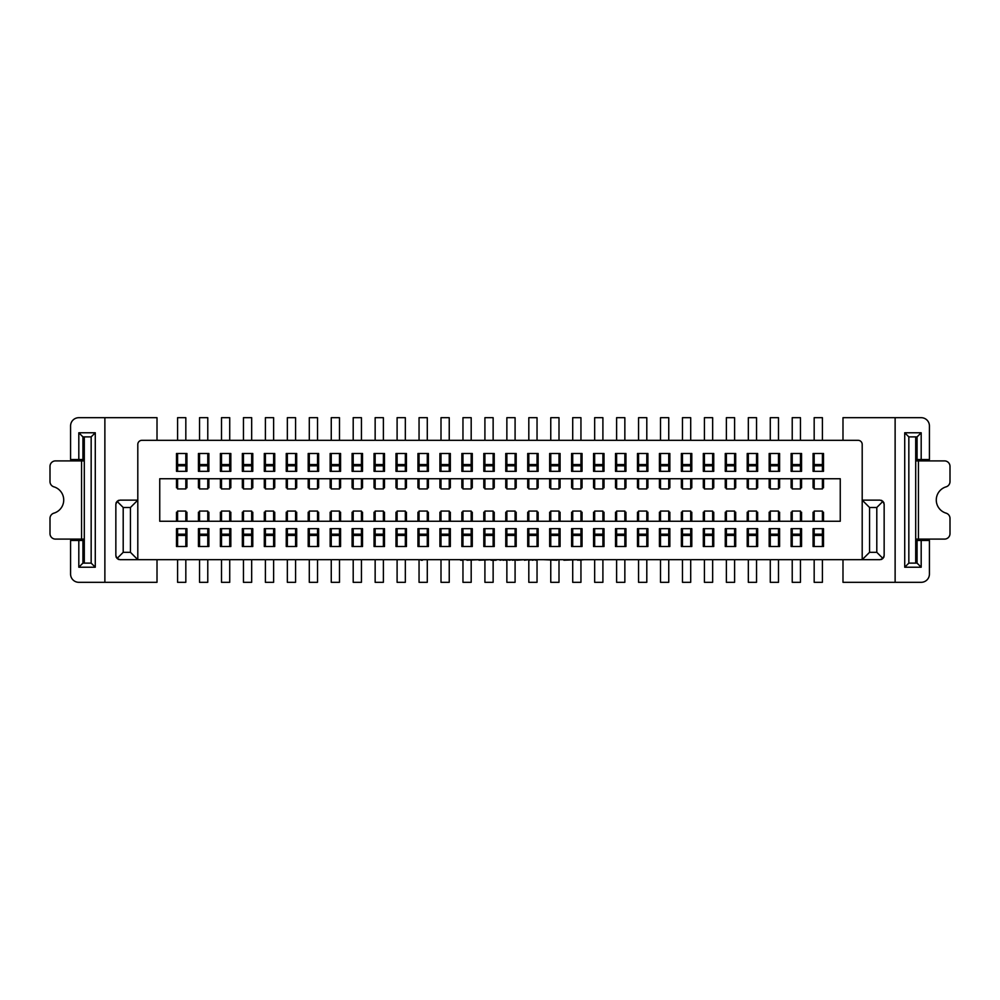 <?xml version="1.0" encoding="UTF-8"?>
<svg xmlns="http://www.w3.org/2000/svg" width="1000" height="1000" viewBox="0 0 1000 1000"><rect width="100%" height="100%" fill="white"/><g stroke="black" fill="none" stroke-linecap="round" stroke-linejoin="round"><path stroke-width="1.5" d="M157.012 559.675L157.012 582.312L104.875 582.312L104.875 417.688L157.012 417.688L157.012 440.325M117.062 501.337L123.2 507.488L123.2 552.325L130.45 552.325L137.8 559.675L137.8 500.138L119.975 500.138L117.062 501.337L115.85 504.25L115.85 555.562L117.062 558.475L119.975 559.675L862.2 559.675L862.2 500.138L869.55 507.488L876.8 507.488L876.8 552.325L869.55 552.325L869.55 507.488M876.8 552.325L882.938 558.475L880.025 559.675L862.2 559.675L869.55 552.325M116.013 556.712A4.112 4.112 0 0 0 116.312 557.45M118.088 559.225A4.112 4.112 0 0 0 118.825 559.513M123.2 552.325L117.062 558.475M118.825 500.3A4.112 4.112 0 0 0 118.088 500.6M116.312 502.362A4.112 4.112 0 0 0 116.013 503.113M104.875 582.312L78.812 582.312A8.238 8.238 0 0 1 70.575 574.087L70.575 540.475L78.812 540.475L78.812 567.225L95.275 567.225L95.275 432.775L78.812 432.775L78.812 459.525L84.3 459.525M78.812 459.525L70.575 459.525L70.575 425.913A8.238 8.238 0 0 1 78.812 417.688L104.875 417.688M84.3 540.475L78.812 540.475M78.812 567.225L82.925 563.112L82.925 540.475M84.3 460.9L55.487 460.9A5.487 5.487 0 0 0 50 466.388L50 481.587A5.487 5.487 0 0 0 53.925 486.85A13.725 13.725 0 0 1 53.925 513.15A5.487 5.487 0 0 0 50 518.413L50 533.612A5.487 5.487 0 0 0 55.487 539.1L84.3 539.1M82.925 459.525L82.925 436.887L91.163 436.887L95.275 432.775M82.925 436.887L78.812 432.775M82.925 563.112L91.163 563.112L91.163 436.887M91.163 563.112L95.275 567.225M84.3 563.112L84.3 436.887M882.938 558.475L884.15 555.562L884.15 504.25L882.938 501.337L880.025 500.138L862.2 500.138L862.2 444.438A4.112 4.112 0 0 0 858.075 440.325L141.925 440.325A4.112 4.112 0 0 0 137.8 444.438L137.8 500.138L130.45 507.488L123.2 507.488M176.5 471.325L176.5 453.488L186.925 453.488L186.925 471.325L176.5 471.325L176.5 453.488L177.587 453.488L177.587 471.325M186.925 528.675L186.925 546.512L176.5 546.512L176.5 528.675L186.925 528.675L186.925 546.512L185.825 546.512L185.825 528.675M198.45 471.325L198.45 453.488L208.875 453.488L208.875 471.325L198.45 471.325L198.45 453.488L199.537 453.488L199.537 471.325M208.875 528.675L208.875 546.512L198.45 546.512L198.45 528.675L208.875 528.675L208.875 546.512L207.775 546.512L207.775 528.675M220.4 471.325L220.4 453.488L230.825 453.488L230.825 471.325L220.4 471.325L220.4 453.488L221.5 453.488L221.5 471.325M230.825 528.675L230.825 546.512L220.4 546.512L220.4 528.675L230.825 528.675L230.825 546.512L229.725 546.512L229.725 528.675M242.35 471.325L242.35 453.488L252.775 453.488L252.775 471.325L242.35 471.325L242.35 453.488L243.45 453.488L243.45 471.325M252.775 528.675L252.775 546.512L242.35 546.512L242.35 528.675L252.775 528.675L252.775 546.512L251.675 546.512L251.675 528.675M264.3 471.325L264.3 453.488L274.725 453.488L274.725 471.325L264.3 471.325L264.3 453.488L265.4 453.488L265.4 471.325M274.725 528.675L274.725 546.512L264.3 546.512L264.3 528.675L274.725 528.675L274.725 546.512L273.625 546.512L273.625 528.675M286.25 471.325L286.25 453.488L296.675 453.488L296.675 471.325L286.25 471.325L286.25 453.488L287.35 453.488L287.35 471.325M296.675 528.675L296.675 546.512L286.25 546.512L286.25 528.675L296.675 528.675L296.675 546.512L295.575 546.512L295.575 528.675M308.2 471.325L308.2 453.488L318.625 453.488L318.625 471.325L308.2 471.325L308.2 453.488L309.3 453.488L309.3 471.325M318.625 528.675L318.625 546.512L308.2 546.512L308.2 528.675L318.625 528.675L318.625 546.512L317.525 546.512L317.525 528.675M330.15 471.325L330.15 453.488L340.575 453.488L340.575 471.325L330.15 471.325L330.15 453.488L331.25 453.488L331.25 471.325M340.575 528.675L340.575 546.512L330.15 546.512L330.15 528.675L340.575 528.675L340.575 546.512L339.487 546.512L339.487 528.675M352.1 471.325L352.1 453.488L362.525 453.488L362.525 471.325L352.1 471.325L352.1 453.488L353.2 453.488L353.2 471.325M362.525 528.675L362.525 546.512L352.1 546.512L352.1 528.675L362.525 528.675L362.525 546.512L361.438 546.512L361.438 528.675M374.05 471.325L374.05 453.488L384.487 453.488L384.487 471.325L374.05 471.325L374.05 453.488L375.15 453.488L375.15 471.325M384.487 528.675L384.487 546.512L374.05 546.512L374.05 528.675L384.487 528.675L384.487 546.512L383.387 546.512L383.387 528.675M396 471.325L396 453.488L406.438 453.488L406.438 471.325L396 471.325L396 453.488L397.1 453.488L397.1 471.325M406.438 528.675L406.438 546.512L396 546.512L396 528.675L406.438 528.675L406.438 546.512L405.337 546.512L405.337 528.675M417.962 471.325L417.962 453.488L428.387 453.488L428.387 471.325L417.962 471.325L417.962 453.488L419.05 453.488L419.05 471.325M428.387 528.675L428.387 546.512L417.962 546.512L417.962 528.675L428.387 528.675L428.387 546.512L427.287 546.512L427.287 528.675M439.913 471.325L439.913 453.488L450.337 453.488L450.337 471.325L439.913 471.325L439.913 453.488L441 453.488L441 471.325M450.337 528.675L450.337 546.512L439.913 546.512L439.913 528.675L450.337 528.675L450.337 546.512L449.237 546.512L449.237 528.675M461.863 471.325L461.863 453.488L472.287 453.488L472.287 471.325L461.863 471.325L461.863 453.488L462.962 453.488L462.962 471.325M472.287 528.675L472.287 546.512L461.863 546.512L461.863 528.675L472.287 528.675L472.287 546.512L471.188 546.512L471.188 528.675M483.812 471.325L483.812 453.488L494.237 453.488L494.237 471.325L483.812 471.325L483.812 453.488L484.913 453.488L484.913 471.325M494.237 528.675L494.237 546.512L483.812 546.512L483.812 528.675L494.237 528.675L494.237 546.512L493.137 546.512L493.137 528.675M505.763 471.325L505.763 453.488L516.188 453.488L516.188 471.325L505.763 471.325L505.763 453.488L506.863 453.488L506.863 471.325M516.188 528.675L516.188 546.512L505.763 546.512L505.763 528.675L516.188 528.675L516.188 546.512L515.087 546.512L515.087 528.675M527.712 471.325L527.712 453.488L538.138 453.488L538.138 471.325L527.712 471.325L527.712 453.488L528.812 453.488L528.812 471.325M538.138 528.675L538.138 546.512L527.712 546.512L527.712 528.675L538.138 528.675L538.138 546.512L537.038 546.512L537.038 528.675M549.663 471.325L549.663 453.488L560.087 453.488L560.087 471.325L549.663 471.325L549.663 453.488L550.763 453.488L550.763 471.325M560.087 528.675L560.087 546.512L549.663 546.512L549.663 528.675L560.087 528.675L560.087 546.512L559 546.512L559 528.675M571.613 471.325L571.613 453.488L582.038 453.488L582.038 471.325L571.613 471.325L571.613 453.488L572.712 453.488L572.712 471.325M582.038 528.675L582.038 546.512L571.613 546.512L571.613 528.675L582.038 528.675L582.038 546.512L580.95 546.512L580.95 528.675M593.562 471.325L593.562 453.488L604 453.488L604 471.325L593.562 471.325L593.562 453.488L594.663 453.488L594.663 471.325M604 528.675L604 546.512L593.562 546.512L593.562 528.675L604 528.675L604 546.512L602.9 546.512L602.9 528.675M615.513 471.325L615.513 453.488L625.95 453.488L625.95 471.325L615.513 471.325L615.513 453.488L616.613 453.488L616.613 471.325M625.95 528.675L625.95 546.512L615.513 546.512L615.513 528.675L625.95 528.675L625.95 546.512L624.85 546.512L624.85 528.675M637.475 471.325L637.475 453.488L647.9 453.488L647.9 471.325L637.475 471.325L637.475 453.488L638.562 453.488L638.562 471.325M647.9 528.675L647.9 546.512L637.475 546.512L637.475 528.675L647.9 528.675L647.9 546.512L646.8 546.512L646.8 528.675M659.425 471.325L659.425 453.488L669.85 453.488L669.85 471.325L659.425 471.325L659.425 453.488L660.512 453.488L660.512 471.325M669.85 528.675L669.85 546.512L659.425 546.512L659.425 528.675L669.85 528.675L669.85 546.512L668.75 546.512L668.75 528.675M681.375 471.325L681.375 453.488L691.8 453.488L691.8 471.325L681.375 471.325L681.375 453.488L682.475 453.488L682.475 471.325M691.8 528.675L691.8 546.512L681.375 546.512L681.375 528.675L691.8 528.675L691.8 546.512L690.7 546.512L690.7 528.675M703.325 471.325L703.325 453.488L713.75 453.488L713.75 471.325L703.325 471.325L703.325 453.488L704.425 453.488L704.425 471.325M713.75 528.675L713.75 546.512L703.325 546.512L703.325 528.675L713.75 528.675L713.75 546.512L712.65 546.512L712.65 528.675M725.275 471.325L725.275 453.488L735.7 453.488L735.7 471.325L725.275 471.325L725.275 453.488L726.375 453.488L726.375 471.325M735.7 528.675L735.7 546.512L725.275 546.512L725.275 528.675L735.7 528.675L735.7 546.512L734.6 546.512L734.6 528.675M747.225 471.325L747.225 453.488L757.65 453.488L757.65 471.325L747.225 471.325L747.225 453.488L748.325 453.488L748.325 471.325M757.65 528.675L757.65 546.512L747.225 546.512L747.225 528.675L757.65 528.675L757.65 546.512L756.55 546.512L756.55 528.675M769.175 471.325L769.175 453.488L779.6 453.488L779.6 471.325L769.175 471.325L769.175 453.488L770.275 453.488L770.275 471.325M779.6 528.675L779.6 546.512L769.175 546.512L769.175 528.675L779.6 528.675L779.6 546.512L778.5 546.512L778.5 528.675M791.125 471.325L791.125 453.488L801.55 453.488L801.55 471.325L791.125 471.325L791.125 453.488L792.225 453.488L792.225 471.325M800.462 528.675L800.462 546.512L791.125 546.512L791.125 528.675L801.55 528.675L801.55 546.512L801.55 528.675M813.075 471.325L813.075 453.488L823.5 453.488L823.5 471.325L813.075 471.325L813.075 453.488L814.175 453.488L814.175 471.325M822.412 528.675L822.412 546.512L813.075 546.512L813.075 528.675L823.5 528.675L823.5 546.512L823.5 528.675M840.25 521.263L159.75 521.263L159.75 478.738L840.25 478.738L840.25 521.263M881.175 500.3A4.112 4.112 0 0 1 881.912 500.6M883.688 502.362A4.112 4.112 0 0 1 883.988 503.113M921.188 459.525L917.075 459.525L917.075 436.887L921.188 432.775L921.188 459.525L929.425 459.525L929.425 425.913A8.238 8.238 0 0 0 921.188 417.688L842.987 417.688L842.987 440.325M895.125 417.688L895.125 582.312L921.188 582.312A8.238 8.238 0 0 0 929.425 574.087L929.425 540.475L921.188 540.475L921.188 567.225L904.725 567.225L904.725 432.775L921.188 432.775M842.987 559.675L842.987 582.312L895.125 582.312M883.988 556.712A4.112 4.112 0 0 1 883.688 557.45M881.912 559.225A4.112 4.112 0 0 1 881.175 559.513M882.938 501.337L876.8 507.488M915.7 540.475L921.188 540.475M917.075 436.887L908.838 436.887L908.838 563.112L917.075 563.112L921.188 567.225M917.075 563.112L917.075 540.475M908.838 563.112L904.725 567.225M908.838 436.887L904.725 432.775M915.7 436.887L915.7 563.112M915.7 539.1L944.513 539.1A5.487 5.487 0 0 0 950 533.612L950 518.413A5.487 5.487 0 0 0 946.075 513.15A13.725 13.725 0 0 1 946.075 486.85A5.487 5.487 0 0 0 950 481.587L950 466.388A5.487 5.487 0 0 0 944.513 460.9L915.7 460.9M917.075 459.525L915.7 459.525M185.825 440.325L185.825 417.688L177.587 417.688L177.587 440.325M177.587 478.738L177.587 488.925L185.825 488.925L185.825 478.738M185.825 471.325L185.825 453.488L186.925 453.488L186.925 471.325M185.825 464.575L177.587 464.575M185.825 465.8L177.587 465.8M814.175 440.325L814.175 417.688L822.412 417.688L822.412 440.325M822.412 478.738L822.412 488.925L814.175 488.925L814.175 478.738M822.412 471.325L822.412 453.488L823.5 453.488L823.5 471.325M186.925 487.788L185.825 487.788L186.925 487.788L186.925 478.738M176.5 487.788L177.587 487.788L176.5 487.788L176.5 478.738M176.5 512.212L177.587 512.212L176.5 512.212L176.5 521.263M186.925 512.212L185.825 512.212L186.925 512.212L186.925 521.263M185.825 535.425L177.587 535.425L177.587 546.512L176.5 546.512L176.5 528.675M208.875 487.788L207.775 487.788L208.875 487.788L208.875 478.738M198.45 487.788L199.537 487.788L198.45 487.788L198.45 478.738M207.775 471.325L207.775 453.488L208.875 453.488L208.875 471.325M198.45 512.212L199.537 512.212L198.45 512.212L198.45 521.263M208.875 512.212L207.775 512.212L208.875 512.212L208.875 521.263M207.775 535.425L199.537 535.425L199.537 546.512L198.45 546.512L198.45 528.675M230.825 487.788L229.725 487.788L230.825 487.788L230.825 478.738M220.4 487.788L221.5 487.788L220.4 487.788L220.4 478.738M229.725 471.325L229.725 453.488L230.825 453.488L230.825 471.325M220.4 512.212L221.5 512.212L220.4 512.212L220.4 521.263M230.825 512.212L229.725 512.212L230.825 512.212L230.825 521.263M229.725 535.425L221.5 535.425L221.5 546.512L220.4 546.512L220.4 528.675M252.775 487.788L251.675 487.788L252.775 487.788L252.775 478.738M242.35 487.788L243.45 487.788L242.35 487.788L242.35 478.738M251.675 471.325L251.675 453.488L252.775 453.488L252.775 471.325M242.35 512.212L243.45 512.212L242.35 512.212L242.35 521.263M252.775 512.212L251.675 512.212L252.775 512.212L252.775 521.263M251.675 535.425L243.45 535.425L243.45 546.512L242.35 546.512L242.35 528.675M274.725 487.788L273.625 487.788L274.725 487.788L274.725 478.738M264.3 487.788L265.4 487.788L264.3 487.788L264.3 478.738M273.625 471.325L273.625 453.488L274.725 453.488L274.725 471.325M264.3 512.212L265.4 512.212L264.3 512.212L264.3 521.263M274.725 512.212L273.625 512.212L274.725 512.212L274.725 521.263M273.625 535.425L265.4 535.425L265.4 546.512L264.3 546.512L264.3 528.675M296.675 487.788L295.575 487.788L296.675 487.788L296.675 478.738M286.25 487.788L287.35 487.788L286.25 487.788L286.25 478.738M295.575 471.325L295.575 453.488L296.675 453.488L296.675 471.325M286.25 512.212L287.35 512.212L286.25 512.212L286.25 521.263M296.675 512.212L295.575 512.212L296.675 512.212L296.675 521.263M295.575 535.425L287.35 535.425L287.35 546.512L286.25 546.512L286.25 528.675M318.625 487.788L317.525 487.788L318.625 487.788L318.625 478.738M308.2 487.788L309.3 487.788L308.2 487.788L308.2 478.738M317.525 471.325L317.525 453.488L318.625 453.488L318.625 471.325M308.2 512.212L309.3 512.212L308.2 512.212L308.2 521.263M318.625 512.212L317.525 512.212L318.625 512.212L318.625 521.263M317.525 535.425L309.3 535.425L309.3 546.512L308.2 546.512L308.2 528.675M340.575 487.788L339.487 487.788L340.575 487.788L340.575 478.738M330.15 487.788L331.25 487.788L330.15 487.788L330.15 478.738M339.487 471.325L339.487 453.488L340.575 453.488L340.575 471.325M330.15 512.212L331.25 512.212L330.15 512.212L330.15 521.263M340.575 512.212L339.487 512.212L340.575 512.212L340.575 521.263M339.487 535.425L331.25 535.425L331.25 546.512L330.15 546.512L330.15 528.675M362.525 487.788L361.438 487.788L362.525 487.788L362.525 478.738M352.1 487.788L353.2 487.788L352.1 487.788L352.1 478.738M361.438 471.325L361.438 453.488L362.525 453.488L362.525 471.325M352.1 512.212L353.2 512.212L352.1 512.212L352.1 521.263M362.525 512.212L361.438 512.212L362.525 512.212L362.525 521.263M361.438 535.425L353.2 535.425L353.2 546.512L352.1 546.512L352.1 528.675M384.487 487.788L383.387 487.788L384.487 487.788L384.487 478.738M374.05 487.788L375.15 487.788L374.05 487.788L374.05 478.738M383.387 471.325L383.387 453.488L384.487 453.488L384.487 471.325M374.05 512.212L375.15 512.212L374.05 512.212L374.05 521.263M384.487 512.212L383.387 512.212L384.487 512.212L384.487 521.263M383.387 535.425L375.15 535.425L375.15 546.512L374.05 546.512L374.05 528.675M406.438 487.788L405.337 487.788L406.438 487.788L406.438 478.738M396 487.788L397.1 487.788L396 487.788L396 478.738M405.337 471.325L405.337 453.488L406.438 453.488L406.438 471.325M396 512.212L397.1 512.212L396 512.212L396 521.263M406.438 512.212L405.337 512.212L406.438 512.212L406.438 521.263M405.337 535.425L397.1 535.425L397.1 546.512L396 546.512L396 528.675M428.387 487.788L427.287 487.788L428.387 487.788L428.387 478.738M417.962 487.788L419.05 487.788L417.962 487.788L417.962 478.738M427.287 471.325L427.287 453.488L428.387 453.488L428.387 471.325M417.962 512.212L419.05 512.212L417.962 512.212L417.962 521.263M428.387 512.212L427.287 512.212L428.387 512.212L428.387 521.263M427.287 535.425L419.05 535.425L419.05 546.512L417.962 546.512L417.962 528.675M450.337 487.788L449.237 487.788L450.337 487.788L450.337 478.738M439.913 487.788L441 487.788L439.913 487.788L439.913 478.738M449.237 471.325L449.237 453.488L450.337 453.488L450.337 471.325M439.913 512.212L441 512.212L439.913 512.212L439.913 521.263M450.337 512.212L449.237 512.212L450.337 512.212L450.337 521.263M449.237 535.425L441 535.425L441 546.512L439.913 546.512L439.913 528.675M472.287 487.788L471.188 487.788L472.287 487.788L472.287 478.738M461.863 487.788L462.962 487.788L461.863 487.788L461.863 478.738M471.188 471.325L471.188 453.488L472.287 453.488L472.287 471.325M461.863 512.212L462.962 512.212L461.863 512.212L461.863 521.263M472.287 512.212L471.188 512.212L472.287 512.212L472.287 521.263M471.188 535.425L462.962 535.425L462.962 546.512L461.863 546.512L461.863 528.675M494.237 487.788L493.137 487.788L494.237 487.788L494.237 478.738M483.812 487.788L484.913 487.788L483.812 487.788L483.812 478.738M493.137 471.325L493.137 453.488L494.237 453.488L494.237 471.325M483.812 512.212L484.913 512.212L483.812 512.212L483.812 521.263M494.237 512.212L493.137 512.212L494.237 512.212L494.237 521.263M493.137 535.425L484.913 535.425L484.913 546.512L483.812 546.512L483.812 528.675M516.188 487.788L515.087 487.788L516.188 487.788L516.188 478.738M505.763 487.788L506.863 487.788L505.763 487.788L505.763 478.738M515.087 471.325L515.087 453.488L516.188 453.488L516.188 471.325M505.763 512.212L506.863 512.212L505.763 512.212L505.763 521.263M516.188 512.212L515.087 512.212L516.188 512.212L516.188 521.263M515.087 535.425L506.863 535.425L506.863 546.512L505.763 546.512L505.763 528.675M538.138 487.788L537.038 487.788L538.138 487.788L538.138 478.738M527.712 487.788L528.812 487.788L527.712 487.788L527.712 478.738M537.038 471.325L537.038 453.488L538.138 453.488L538.138 471.325M527.712 512.212L528.812 512.212L527.712 512.212L527.712 521.263M538.138 512.212L537.038 512.212L538.138 512.212L538.138 521.263M537.038 535.425L528.812 535.425L528.812 546.512L527.712 546.512L527.712 528.675M560.087 487.788L559 487.788L560.087 487.788L560.087 478.738M549.663 487.788L550.763 487.788L549.663 487.788L549.663 478.738M559 471.325L559 453.488L560.087 453.488L560.087 471.325M549.663 512.212L550.763 512.212L549.663 512.212L549.663 521.263M560.087 512.212L559 512.212L560.087 512.212L560.087 521.263M559 535.425L550.763 535.425L550.763 546.512L549.663 546.512L549.663 528.675M582.038 487.788L580.95 487.788L582.038 487.788L582.038 478.738M571.613 487.788L572.712 487.788L571.613 487.788L571.613 478.738M580.95 471.325L580.95 453.488L582.038 453.488L582.038 471.325M571.613 512.212L572.712 512.212L571.613 512.212L571.613 521.263M582.038 512.212L580.95 512.212L582.038 512.212L582.038 521.263M580.95 535.425L572.712 535.425L572.712 546.512L571.613 546.512L571.613 528.675M604 487.788L602.9 487.788L604 487.788L604 478.738M593.562 487.788L594.663 487.788L593.562 487.788L593.562 478.738M602.9 471.325L602.9 453.488L604 453.488L604 471.325M593.562 512.212L594.663 512.212L593.562 512.212L593.562 521.263M604 512.212L602.9 512.212L604 512.212L604 521.263M602.9 535.425L594.663 535.425L594.663 546.512L593.562 546.512L593.562 528.675M625.95 487.788L624.85 487.788L625.95 487.788L625.95 478.738M615.513 487.788L616.613 487.788L615.513 487.788L615.513 478.738M624.85 471.325L624.85 453.488L625.95 453.488L625.95 471.325M615.513 512.212L616.613 512.212L615.513 512.212L615.513 521.263M625.95 512.212L624.85 512.212L625.95 512.212L625.95 521.263M624.85 535.425L616.613 535.425L616.613 546.512L615.513 546.512L615.513 528.675M647.9 487.788L646.8 487.788L647.9 487.788L647.9 478.738M637.475 487.788L638.562 487.788L637.475 487.788L637.475 478.738M646.8 471.325L646.8 453.488L647.9 453.488L647.9 471.325M637.475 512.212L638.562 512.212L637.475 512.212L637.475 521.263M647.9 512.212L646.8 512.212L647.9 512.212L647.9 521.263M646.8 535.425L638.562 535.425L638.562 546.512L637.475 546.512L637.475 528.675M669.85 487.788L668.75 487.788L669.85 487.788L669.85 478.738M659.425 487.788L660.512 487.788L659.425 487.788L659.425 478.738M668.75 471.325L668.75 453.488L669.85 453.488L669.85 471.325M659.425 512.212L660.512 512.212L659.425 512.212L659.425 521.263M669.85 512.212L668.75 512.212L669.85 512.212L669.85 521.263M668.75 535.425L660.512 535.425L660.512 546.512L659.425 546.512L659.425 528.675M691.8 487.788L690.7 487.788L691.8 487.788L691.8 478.738M681.375 487.788L682.475 487.788L681.375 487.788L681.375 478.738M690.7 471.325L690.7 453.488L691.8 453.488L691.8 471.325M681.375 512.212L682.475 512.212L681.375 512.212L681.375 521.263M691.8 512.212L690.7 512.212L691.8 512.212L691.8 521.263M690.7 535.425L682.475 535.425L682.475 546.512L681.375 546.512L681.375 528.675M713.75 487.788L712.65 487.788L713.75 487.788L713.75 478.738M703.325 487.788L704.425 487.788L703.325 487.788L703.325 478.738M712.65 471.325L712.65 453.488L713.75 453.488L713.75 471.325M703.325 512.212L704.425 512.212L703.325 512.212L703.325 521.263M713.75 512.212L712.65 512.212L713.75 512.212L713.75 521.263M712.65 535.425L704.425 535.425L704.425 546.512L703.325 546.512L703.325 528.675M735.7 487.788L734.6 487.788L735.7 487.788L735.7 478.738M725.275 487.788L726.375 487.788L725.275 487.788L725.275 478.738M734.6 471.325L734.6 453.488L735.7 453.488L735.7 471.325M725.275 512.212L726.375 512.212L725.275 512.212L725.275 521.263M735.7 512.212L734.6 512.212L735.7 512.212L735.7 521.263M734.6 535.425L726.375 535.425L726.375 546.512L725.275 546.512L725.275 528.675M757.65 487.788L756.55 487.788L757.65 487.788L757.65 478.738M747.225 487.788L748.325 487.788L747.225 487.788L747.225 478.738M756.55 471.325L756.55 453.488L757.65 453.488L757.65 471.325M747.225 512.212L748.325 512.212L747.225 512.212L747.225 521.263M757.65 512.212L756.55 512.212L757.65 512.212L757.65 521.263M756.55 535.425L748.325 535.425L748.325 546.512L747.225 546.512L747.225 528.675M779.6 487.788L778.5 487.788L779.6 487.788L779.6 478.738M769.175 487.788L770.275 487.788L769.175 487.788L769.175 478.738M778.5 471.325L778.5 453.488L779.6 453.488L779.6 471.325M769.175 512.212L770.275 512.212L769.175 512.212L769.175 521.263M779.6 512.212L778.5 512.212L779.6 512.212L779.6 521.263M778.5 535.425L770.275 535.425L770.275 546.512L769.175 546.512L769.175 528.675M791.125 487.788L792.225 487.788L791.125 487.788L791.125 478.738M800.462 487.788L801.55 487.788L800.462 487.788M801.55 471.325L801.55 453.488L800.462 453.488L800.462 464.575L792.225 464.575M791.125 512.212L792.225 512.212L791.125 512.212L791.125 521.263M801.55 512.212L800.462 512.212L801.55 512.212L801.55 521.263M791.125 528.675L791.125 546.512L792.225 546.512L792.225 528.675M823.5 487.788L822.412 487.788L823.5 487.788L823.5 478.738M813.075 487.788L814.175 487.788L813.075 487.788L813.075 478.738M813.075 512.212L814.175 512.212L813.075 512.212L813.075 521.263M823.5 512.212L822.412 512.212L823.5 512.212L823.5 521.263M813.075 528.675L813.075 546.512L814.175 546.512L814.175 528.675M814.175 559.675L814.175 582.312L822.412 582.312L822.412 559.675M822.412 521.263L822.412 511.075L814.175 511.075L814.175 521.263M801.55 478.738L801.55 487.788M800.462 521.263L800.462 511.075L792.225 511.075L792.225 521.263M792.225 559.675L792.225 582.312L800.462 582.312L800.462 559.675M800.462 535.425L792.225 535.425M822.412 534.2L814.175 534.2M822.412 535.425L814.175 535.425M800.462 440.325L800.462 417.688L792.225 417.688L792.225 440.325M792.225 478.738L792.225 488.925L800.462 488.925L800.462 478.738M800.462 471.325L800.462 464.575M800.462 465.8L792.225 465.8M778.5 440.325L778.5 417.688L770.275 417.688L770.275 440.325M770.275 478.738L770.275 488.925L778.5 488.925L778.5 478.738M778.5 464.575L770.275 464.575M778.5 465.8L770.275 465.8M756.55 440.325L756.55 417.688L748.325 417.688L748.325 440.325M748.325 478.738L748.325 488.925L756.55 488.925L756.55 478.738M756.55 464.575L748.325 464.575M756.55 465.8L748.325 465.8M734.6 440.325L734.6 417.688L726.375 417.688L726.375 440.325M726.375 478.738L726.375 488.925L734.6 488.925L734.6 478.738M734.6 464.575L726.375 464.575M734.6 465.8L726.375 465.8M712.65 440.325L712.65 417.688L704.425 417.688L704.425 440.325M704.425 478.738L704.425 488.925L712.65 488.925L712.65 478.738M712.65 464.575L704.425 464.575M712.65 465.8L704.425 465.8M690.7 440.325L690.7 417.688L682.475 417.688L682.475 440.325M682.475 478.738L682.475 488.925L690.7 488.925L690.7 478.738M690.7 464.575L682.475 464.575M690.7 465.8L682.475 465.8M668.75 440.325L668.75 417.688L660.512 417.688L660.512 440.325M660.512 478.738L660.512 488.925L668.75 488.925L668.75 478.738M668.75 464.575L660.512 464.575M668.75 465.8L660.512 465.8M646.8 440.325L646.8 417.688L638.562 417.688L638.562 440.325M638.562 478.738L638.562 488.925L646.8 488.925L646.8 478.738M646.8 464.575L638.562 464.575M646.8 465.8L638.562 465.8M624.85 440.325L624.85 417.688L616.613 417.688L616.613 440.325M616.613 478.738L616.613 488.925L624.85 488.925L624.85 478.738M624.85 464.575L616.613 464.575M624.85 465.8L616.613 465.8M602.9 440.325L602.9 417.688L594.663 417.688L594.663 440.325M594.663 478.738L594.663 488.925L602.9 488.925L602.9 478.738M602.9 464.575L594.663 464.575M602.9 465.8L594.663 465.8M580.95 440.325L580.95 417.688L572.712 417.688L572.712 440.325M572.712 478.738L572.712 488.925L580.95 488.925L580.95 478.738M580.95 464.575L572.712 464.575M580.95 465.8L572.712 465.8M559 440.325L559 417.688L550.763 417.688L550.763 440.325M550.763 478.738L550.763 488.925L559 488.925L559 478.738M559 464.575L550.763 464.575M559 465.8L550.763 465.8M537.038 440.325L537.038 417.688L528.812 417.688L528.812 440.325M528.812 478.738L528.812 488.925L537.038 488.925L537.038 478.738M537.038 464.575L528.812 464.575M537.038 465.8L528.812 465.8M515.087 440.325L515.087 417.688L506.863 417.688L506.863 440.325M506.863 478.738L506.863 488.925L515.087 488.925L515.087 478.738M515.087 464.575L506.863 464.575M515.087 465.8L506.863 465.8M493.137 440.325L493.137 417.688L484.913 417.688L484.913 440.325M484.913 478.738L484.913 488.925L493.137 488.925L493.137 478.738M493.137 464.575L484.913 464.575M493.137 465.8L484.913 465.8M471.188 440.325L471.188 417.688L462.962 417.688L462.962 440.325M462.962 478.738L462.962 488.925L471.188 488.925L471.188 478.738M471.188 464.575L462.962 464.575M471.188 465.8L462.962 465.8M449.237 440.325L449.237 417.688L441 417.688L441 440.325M441 478.738L441 488.925L449.237 488.925L449.237 478.738M449.237 464.575L441 464.575M449.237 465.8L441 465.8M427.287 440.325L427.287 417.688L419.05 417.688L419.05 440.325M419.05 478.738L419.05 488.925L427.287 488.925L427.287 478.738M427.287 464.575L419.05 464.575M427.287 465.8L419.05 465.8M405.337 440.325L405.337 417.688L397.1 417.688L397.1 440.325M397.1 478.738L397.1 488.925L405.337 488.925L405.337 478.738M405.337 464.575L397.1 464.575M405.337 465.8L397.1 465.8M383.387 440.325L383.387 417.688L375.15 417.688L375.15 440.325M375.15 478.738L375.15 488.925L383.387 488.925L383.387 478.738M383.387 464.575L375.15 464.575M383.387 465.8L375.15 465.8M361.438 440.325L361.438 417.688L353.2 417.688L353.2 440.325M353.2 478.738L353.2 488.925L361.438 488.925L361.438 478.738M361.438 464.575L353.2 464.575M361.438 465.8L353.2 465.8M339.487 440.325L339.487 417.688L331.25 417.688L331.25 440.325M331.25 478.738L331.25 488.925L339.487 488.925L339.487 478.738M339.487 464.575L331.25 464.575M339.487 465.8L331.25 465.8M317.525 440.325L317.525 417.688L309.3 417.688L309.3 440.325M309.3 478.738L309.3 488.925L317.525 488.925L317.525 478.738M317.525 464.575L309.3 464.575M317.525 465.8L309.3 465.8M295.575 440.325L295.575 417.688L287.35 417.688L287.35 440.325M287.35 478.738L287.35 488.925L295.575 488.925L295.575 478.738M295.575 464.575L287.35 464.575M295.575 465.8L287.35 465.8M273.625 440.325L273.625 417.688L265.4 417.688L265.4 440.325M265.4 478.738L265.4 488.925L273.625 488.925L273.625 478.738M273.625 464.575L265.4 464.575M273.625 465.8L265.4 465.8M251.675 440.325L251.675 417.688L243.45 417.688L243.45 440.325M243.45 478.738L243.45 488.925L251.675 488.925L251.675 478.738M251.675 464.575L243.45 464.575M251.675 465.8L243.45 465.8M229.725 440.325L229.725 417.688L221.5 417.688L221.5 440.325M221.5 478.738L221.5 488.925L229.725 488.925L229.725 478.738M229.725 464.575L221.5 464.575M229.725 465.8L221.5 465.8M207.775 440.325L207.775 417.688L199.537 417.688L199.537 440.325M199.537 478.738L199.537 488.925L207.775 488.925L207.775 478.738M207.775 464.575L199.537 464.575M207.775 465.8L199.537 465.8M185.825 521.263L185.825 511.075L177.587 511.075L177.587 521.263M177.587 559.675L177.587 582.312L185.825 582.312L185.825 559.675M177.587 535.425L177.587 528.675M185.825 534.2L177.587 534.2M207.775 521.263L207.775 511.075L199.537 511.075L199.537 521.263M199.537 559.675L199.537 582.312L207.775 582.312L207.775 559.675M199.537 535.425L199.537 528.675M207.775 534.2L199.537 534.2M229.725 521.263L229.725 511.075L221.5 511.075L221.5 521.263M221.5 559.675L221.5 582.312L229.725 582.312L229.725 559.675M221.5 535.425L221.5 528.675M229.725 534.2L221.5 534.2M251.675 521.263L251.675 511.075L243.45 511.075L243.45 521.263M243.45 559.675L243.45 582.312L251.675 582.312L251.675 559.675M243.45 535.425L243.45 528.675M251.675 534.2L243.45 534.2M273.625 521.263L273.625 511.075L265.4 511.075L265.4 521.263M265.4 559.675L265.4 582.312L273.625 582.312L273.625 559.675M265.4 535.425L265.4 528.675M273.625 534.2L265.4 534.2M295.575 521.263L295.575 511.075L287.35 511.075L287.35 521.263M287.35 559.675L287.35 582.312L295.575 582.312L295.575 559.675M287.35 535.425L287.35 528.675M295.575 534.2L287.35 534.2M317.525 521.263L317.525 511.075L309.3 511.075L309.3 521.263M309.3 559.675L309.3 582.312L317.525 582.312L317.525 559.675M309.3 535.425L309.3 528.675M317.525 534.2L309.3 534.2M339.487 521.263L339.487 511.075L331.25 511.075L331.25 521.263M331.25 559.675L331.25 582.312L339.487 582.312L339.487 559.675M331.25 535.425L331.25 528.675M339.487 534.2L331.25 534.2M361.438 521.263L361.438 511.075L353.2 511.075L353.2 521.263M353.2 559.675L353.2 582.312L361.438 582.312L361.438 559.675M353.2 535.425L353.2 528.675M361.438 534.2L353.2 534.2M383.387 521.263L383.387 511.075L375.15 511.075L375.15 521.263M375.15 559.675L375.15 582.312L383.387 582.312L383.387 559.675M375.15 535.425L375.15 528.675M383.387 534.2L375.15 534.2M405.337 521.263L405.337 511.075L397.1 511.075L397.1 521.263M397.1 559.675L397.1 582.312L405.337 582.312L405.337 559.675M397.1 535.425L397.1 528.675M405.337 534.2L397.1 534.2M427.287 521.263L427.287 511.075L419.05 511.075L419.05 521.263M419.05 560.225L419.05 582.312L427.287 582.312L427.287 560.225M419.05 535.425L419.05 528.675M427.287 534.2L419.05 534.2M449.237 521.263L449.237 511.075L441 511.075L441 521.263M441 560.225L441 582.312L449.237 582.312L449.237 560.225M441 535.425L441 528.675M449.237 534.2L441 534.2M471.188 521.263L471.188 511.075L462.962 511.075L462.962 521.263M462.962 560.225L462.962 582.312L471.188 582.312L471.188 560.225M462.962 535.425L462.962 528.675M471.188 534.2L462.962 534.2M493.137 521.263L493.137 511.075L484.913 511.075L484.913 521.263M484.913 560.225L484.913 582.312L493.137 582.312L493.137 560.225M484.913 535.425L484.913 528.675M493.137 534.2L484.913 534.2M515.087 521.263L515.087 511.075L506.863 511.075L506.863 521.263M506.863 560.225L506.863 582.312L515.087 582.312L515.087 560.225M506.863 535.425L506.863 528.675M515.087 534.2L506.863 534.2M537.038 521.263L537.038 511.075L528.812 511.075L528.812 521.263M528.812 560.225L528.812 582.312L537.038 582.312L537.038 559.675M528.812 535.425L528.812 528.675M537.038 534.2L528.812 534.2M559 521.263L559 511.075L550.763 511.075L550.763 521.263M550.763 560.225L550.763 582.312L559 582.312L559 560.225M550.763 535.425L550.763 528.675M559 534.2L550.763 534.2M580.95 521.263L580.95 511.075L572.712 511.075L572.712 521.263M572.712 560.225L572.712 582.312L580.95 582.312L580.95 560.225M572.712 535.425L572.712 528.675M580.95 534.2L572.712 534.2M602.9 521.263L602.9 511.075L594.663 511.075L594.663 521.263M594.663 559.675L594.663 582.312L602.9 582.312L602.9 559.675M594.663 535.425L594.663 528.675M602.9 534.2L594.663 534.2M624.85 521.263L624.85 511.075L616.613 511.075L616.613 521.263M616.613 559.675L616.613 582.312L624.85 582.312L624.85 559.675M616.613 535.425L616.613 528.675M624.85 534.2L616.613 534.2M646.8 521.263L646.8 511.075L638.562 511.075L638.562 521.263M638.562 559.675L638.562 582.312L646.8 582.312L646.8 559.675M638.562 535.425L638.562 528.675M646.8 534.2L638.562 534.2M668.75 521.263L668.75 511.075L660.512 511.075L660.512 521.263M660.512 559.675L660.512 582.312L668.75 582.312L668.75 559.675M660.512 535.425L660.512 528.675M668.75 534.2L660.512 534.2M690.7 521.263L690.7 511.075L682.475 511.075L682.475 521.263M682.475 559.675L682.475 582.312L690.7 582.312L690.7 559.675M682.475 535.425L682.475 528.675M690.7 534.2L682.475 534.2M712.65 521.263L712.65 511.075L704.425 511.075L704.425 521.263M704.425 559.675L704.425 582.312L712.65 582.312L712.65 559.675M704.425 535.425L704.425 528.675M712.65 534.2L704.425 534.2M734.6 521.263L734.6 511.075L726.375 511.075L726.375 521.263M726.375 559.675L726.375 582.312L734.6 582.312L734.6 559.675M726.375 535.425L726.375 528.675M734.6 534.2L726.375 534.2M756.55 521.263L756.55 511.075L748.325 511.075L748.325 521.263M748.325 559.675L748.325 582.312L756.55 582.312L756.55 559.675M748.325 535.425L748.325 528.675M756.55 534.2L748.325 534.2M778.5 521.263L778.5 511.075L770.275 511.075L770.275 521.263M770.275 559.675L770.275 582.312L778.5 582.312L778.5 559.675M770.275 535.425L770.275 528.675M778.5 534.2L770.275 534.2M800.462 534.2L792.225 534.2M822.412 465.8L814.175 465.8M822.412 464.575L814.175 464.575M130.45 552.325L130.45 507.488M454.988 559.675L422.4 559.675M461.838 559.675L466.987 559.675M478.988 559.675L466.987 560.225M491 559.675L478.988 560.225M496.138 559.675L500 559.675M491 560.225L496.138 560.225M503 559.675L500 560.225M503.862 559.675L503 560.225M505.575 559.675L503.862 560.225M509 559.675L505.575 560.225M512.438 559.675L509 560.225M516.725 559.675L512.438 560.225M524.438 559.675L516.725 560.225M528.725 559.675L524.438 560.225M532.15 559.675L528.725 560.225M535.588 559.675L532.15 560.225M536.438 559.675L535.588 560.225M563.888 559.675L557.025 559.675M577.6 559.675L563.888 560.225M543.3 559.675L557.025 560.225M415.962 559.675L421.112 559.675M422.4 560.225L421.112 560.225M455.412 559.675L460.562 559.675M461.838 560.225L460.562 560.225M578.888 559.675L577.6 560.225M584.038 559.675L578.888 560.225M81.55 460.9L81.55 539.1M918.45 539.1L918.45 460.9"/></g></svg>
